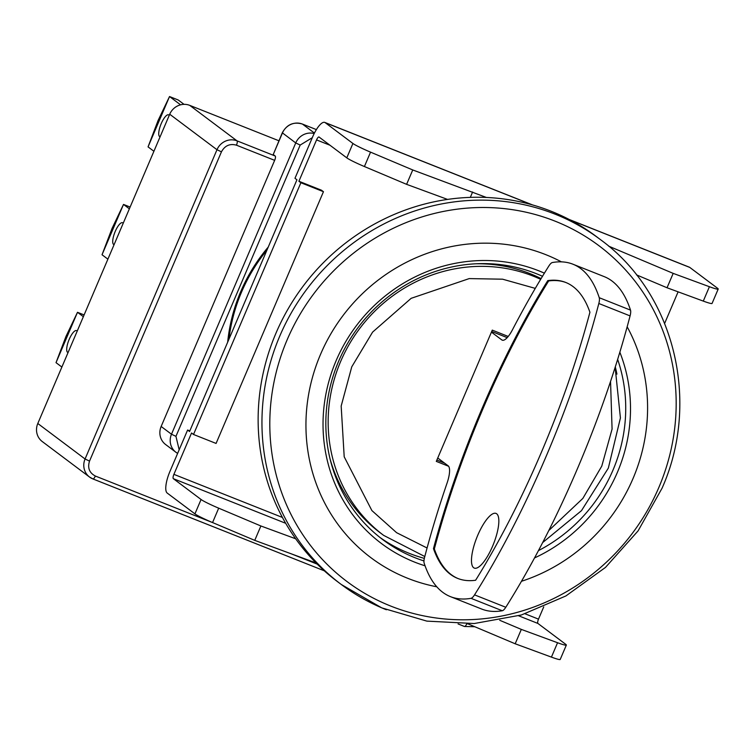 <?xml version="1.0" encoding="UTF-8"?>
<svg xmlns="http://www.w3.org/2000/svg" width="756" height="756" viewBox="0 0 756 756"><rect width="100%" height="100%" fill="white"/><g stroke="black" fill="none" stroke-linecap="round" stroke-linejoin="round"><path stroke-width="1.13" d="M600.236 239.463C674.22 292.988 700.907 401.096 662.067 488.196L638.092 530.873L605.471 567.425L565.885 595.955L521.375 614.987L474.22 623.53L426.856 621.12L381.752 607.871L341.249 584.464L337.422 581.591A215.696 204.791 -53.1 0 1 288.112 308.892A215.696 204.791 -53.1 0 1 551.285 211.302A215.696 204.791 -53.1 0 1 596.418 236.59L600.236 239.463A215.696 204.791 126.9 0 0 555.112 214.175A215.696 204.791 126.9 0 0 279.758 336.118A215.696 204.791 126.9 0 0 341.249 584.464A215.696 204.791 126.9 0 0 386.382 609.752M521.479 581.288A176.479 167.558 126.9 0 0 633.027 478.529A176.479 167.558 126.9 0 0 627.159 326.79M561.424 261.86A176.479 167.558 126.9 0 0 320.506 354.432A176.479 167.558 126.9 0 0 436.807 586.798M617.643 359.365A154.914 147.08 -53.1 0 1 612.946 470.213A154.914 147.08 -53.1 0 1 538.461 550.604M423.965 560.943A154.914 147.08 -53.1 0 1 415.195 557.796A154.914 147.08 -53.1 0 1 382.782 539.633A154.914 147.08 -53.1 0 1 338.622 361.274A154.914 147.08 -53.1 0 1 536.373 273.691A154.914 147.08 -53.1 0 1 542.487 276.29M544.396 273.162A158.836 150.803 126.9 0 0 336.136 360.64A158.836 150.803 126.9 0 0 425.07 565.809M534.539 557.937A158.836 150.803 126.9 0 0 617.397 472.33A158.836 150.803 126.9 0 0 619.835 352.211M424.333 558.372A154.914 147.08 -53.1 0 1 409.289 553.354A154.914 147.08 -53.1 0 1 379.852 537.374M615.289 366.877A154.914 147.08 -53.1 0 1 616.915 374.125M477.773 535.21A29.418 8.94 -68.3 0 0 474.305 568.096A29.418 8.94 -68.3 0 0 492.543 546.304A29.418 8.94 -68.3 0 0 496.012 513.418A29.418 8.94 -68.3 0 0 477.773 535.21M589.926 312.247A333.349 101.332 111.7 0 1 541.249 452.608A333.349 101.332 111.7 0 1 475.618 580.249A333.349 101.332 111.7 0 1 457.701 578.416A333.349 101.332 111.7 0 1 433.471 548.61A333.349 101.332 111.7 0 1 547.788 280.608A333.349 101.332 111.7 0 1 565.705 282.442A333.349 101.332 111.7 0 1 589.926 312.247M476.204 263.778A150.992 143.356 -53.1 0 1 541.079 278.614M437.743 457.994L448.128 465.79A19.609 5.963 111.7 0 1 447.061 483.103A352.957 107.295 -68.3 0 0 424.579 557.361A9.809 2.977 -68.3 0 0 424.154 563.144A352.957 107.295 -68.3 0 0 450.463 596.645L481.714 609.053A352.957 107.295 -68.3 0 0 502.277 610.744A9.809 2.977 111.7 0 0 505.792 607.276A352.957 107.295 -68.3 0 0 630.079 315.904A9.809 2.977 111.7 0 0 630.504 310.121A352.957 107.295 -68.3 0 0 604.195 276.62L572.944 264.213A352.957 107.295 -68.3 0 0 552.381 262.53A9.809 2.977 -68.3 0 0 548.865 265.989A352.957 107.295 -68.3 0 0 512.455 329.796A19.609 5.963 111.7 0 1 502.249 340.162A19.609 5.963 111.7 0 1 501.814 339.926L491.428 332.13M507.21 337.639L491.702 331.487M444.537 463.097L436.864 460.045M450.463 596.645A352.957 107.295 -68.3 0 0 471.026 598.327A9.809 2.977 -68.3 0 0 474.541 594.868A352.957 107.295 -68.3 0 0 598.828 303.496A9.809 2.977 -68.3 0 0 599.243 297.713A352.957 107.295 -68.3 0 0 572.944 264.213M448.601 466.272L436.297 461.387L492.279 330.126L508.221 336.458M566.14 282.612A333.349 101.332 -68.3 0 0 548.658 280.949A333.349 101.332 -68.3 0 0 434.341 548.96A333.349 101.332 -68.3 0 0 458.136 578.586M433.471 548.61L434.341 548.96M547.788 280.608L548.658 280.949M540.653 279.323A150.992 143.356 126.9 0 0 340.616 361.548A150.992 143.356 126.9 0 0 383.661 535.38L380.211 532.8A150.992 143.356 -53.1 0 1 329.975 458.571M228.945 339.198A166.679 158.25 -53.1 0 1 241.542 292.081A166.679 158.25 -53.1 0 1 266.962 250.066M268.238 247.07A167.652 159.176 126.9 0 0 240.673 291.74A167.652 159.176 126.9 0 0 227.669 342.185M77.216 331.09L76.772 330.75A11.765 3.572 -68.3 0 0 76.517 330.608A11.765 3.572 -68.3 0 0 69.212 339.321A11.765 3.572 -68.3 0 0 67.567 352.334L68.012 352.665M169.249 115.318L168.805 114.978A11.765 3.572 -68.3 0 0 168.55 114.836A11.765 3.572 -68.3 0 0 161.255 123.549A11.765 3.572 -68.3 0 0 159.601 136.562L160.045 136.893M123.237 223.2L122.793 222.869A11.765 3.572 -68.3 0 0 122.529 222.718A11.765 3.572 -68.3 0 0 115.233 231.44A11.765 3.572 -68.3 0 0 113.589 244.443L114.033 244.783M61.879 367.047L56.029 362.663A43.139 13.117 -68.3 0 1 56.048 362.587L66.027 336.316L77.462 312.37A43.139 13.117 -68.3 0 1 77.509 312.313L83.358 316.698M184.02 104.347L178.218 99.99L169.542 96.541A43.139 13.117 -68.3 0 0 169.495 96.598L158.061 120.544L148.081 146.815A43.139 13.117 -68.3 0 0 148.063 146.891L153.912 151.276M107.9 259.166L102.051 254.772A43.139 13.117 -68.3 0 1 102.06 254.696L112.049 228.435L123.483 204.479A43.139 13.117 -68.3 0 1 123.521 204.432L129.37 208.817M314.184 133.547A15.687 14.893 126.9 0 0 295.738 142.941L171.489 434.227A15.687 14.893 126.9 0 0 175.959 452.296L165.621 444.528A15.687 14.893 -53.1 0 1 161.151 426.469L274.655 160.348A3.922 1.191 -68.3 0 0 275.203 156.019L273.237 154.536L282.442 132.961A15.687 14.893 -53.1 0 1 302.466 124.088L314.43 133.075M312.294 137.696L300.189 145.058L295.738 142.941L282.309 132.801L273.237 154.536M275.203 156.019L237.006 140.852A15.687 14.893 126.9 0 0 216.981 149.716L169.713 114.232A15.687 14.893 -53.1 0 1 189.737 105.367L278.907 140.767M274.655 160.348L236.458 145.18C229.89 143.375 224.882 145.596 221.442 151.833L216.981 149.716L85.069 458.986A15.687 14.893 126.9 0 0 89.539 477.045L42.27 441.561A15.687 14.893 -53.1 0 1 37.8 423.502L169.713 114.232M221.442 151.833L89.529 461.103C87.394 467.851 89.331 472.831 95.341 476.034L213.419 522.916M467.69 623.851L468.455 624.059M56.048 362.587L77.462 312.37M169.542 96.541L180.571 104.829M148.081 146.815L169.495 96.598M102.06 254.696L123.483 204.479M300.189 145.058L175.95 436.344L179.172 449.801M84.105 314.931L77.509 312.313M130.126 207.049L123.521 204.432M678.104 291.835L664.647 323.379M298.913 181.26L300.879 182.735L193.508 434.473L216.084 443.432L323.455 191.703L321.48 190.219L298.913 181.26L316.556 139.907L329.975 145.237M282.413 517.444L173.899 474.352L191.542 432.99L193.508 434.473M543.725 606.898L538.499 619.136A3.922 1.191 -68.3 0 0 537.951 623.464L565.668 644.273A19.609 1.54 23.1 0 1 566.348 645.076A19.609 1.54 23.1 0 1 557.559 642.732L521.319 629.398L499.735 620.289M569.211 219.486L689.377 267.199A19.609 5.963 111.7 0 1 689.812 267.444L717.529 288.253A19.609 1.54 23.1 0 1 718.2 289.057A19.609 1.54 23.1 0 1 709.412 286.713L673.18 273.379L608.646 246.144M532.583 204.942L324.778 122.415A19.609 5.963 -68.3 0 1 325.203 122.661L352.92 143.47L346.787 157.853L319.07 137.044A3.922 1.191 -68.3 0 0 318.985 136.997A3.922 1.191 -68.3 0 0 316.556 139.907M173.899 474.352A3.922 1.191 -68.3 0 0 173.351 478.68L201.068 499.489L194.935 513.872L167.218 493.063A19.609 5.963 -68.3 0 1 169.958 471.394L187.601 430.032L189.567 431.515L296.938 179.786L294.972 178.303L312.615 136.949A19.609 5.963 -68.3 0 1 324.778 122.415M323.455 191.703L300.879 182.735M636.476 274.863L667.038 287.762L703.278 301.096A19.609 1.54 23.1 0 0 712.067 303.44L718.2 289.057M346.787 157.853A19.609 1.54 23.1 0 0 364.411 166.537L406.605 184.341L447.552 199.414M486.382 197.458L412.748 169.958L370.544 152.145A19.609 1.54 -156.9 0 1 352.92 143.47M189.822 430.92L187.601 430.032M467.945 623.842L515.186 643.781L551.426 657.115A19.609 1.54 23.1 0 0 560.205 659.459L566.348 645.076M194.935 513.872A19.609 1.54 23.1 0 0 212.559 522.557L254.753 540.37L316.055 562.965M295.681 538.782L260.886 525.978L218.692 508.174A19.609 1.54 -156.9 0 1 201.068 499.489M667.038 287.762L673.18 273.379M470.317 197.382L472.613 191.996M406.605 184.341L412.748 169.958M521.319 629.398L515.186 643.781M314.628 562.398L314.893 561.784M260.886 525.978L254.753 540.37M287.129 339.841A209.913 199.3 -53.1 0 1 555.093 221.158A209.913 199.3 -53.1 0 1 658.854 487.45A209.913 199.3 -53.1 0 1 390.89 606.132A209.913 199.3 -53.1 0 1 287.129 339.841M502.731 340.285L501.814 339.926M630.504 310.121L599.243 297.713M505.792 607.276L474.541 594.868M598.828 303.496L630.079 315.904M471.026 598.327L502.277 610.744M427.083 547.996L396.607 532.687L371.886 510.565L344.197 456.794L341.173 406.048L351.757 366.84L372.595 332.111L411.16 298.318L469.211 278.595L502.589 279.191L535.276 288.376M610.546 381.44L612.077 429.096L601.776 466.121L582.848 498.421L548.818 530.514M236.458 145.18A3.922 1.191 -68.3 0 0 237.006 140.852L189.737 105.367M302.381 124.041L316.377 129.597L302.466 124.088A3.922 1.191 -68.3 0 0 302.381 124.041C293.545 121.546 286.855 124.466 282.309 132.801M89.529 461.103L85.069 458.986L37.8 423.502M290.247 553.43L317.236 564.146M93.007 478.964L324.296 570.808M458.127 623.946L464.373 626.431A3.922 1.191 111.7 0 0 464.458 626.478L474.787 626.733M324.324 570.827L92.912 478.935L89.539 477.045A15.687 14.893 126.9 0 0 92.827 478.888A3.922 1.191 -68.3 0 0 92.912 478.935A3.922 1.191 -68.3 0 0 95.341 476.034M466.754 623.88A3.922 1.191 111.7 0 1 464.458 626.478L458.089 623.946M175.95 436.344L171.489 434.227L161.151 426.469M67.567 352.334L68.068 352.532M159.601 136.562L160.102 136.76M113.589 244.443L114.09 244.642M175.959 452.296A15.687 14.893 126.9 0 0 177.641 453.373L175.959 452.296M538.499 619.136L525.127 613.825M173.351 478.68L285.683 523.294M518.635 615.79L537.951 623.464M703.278 301.096L709.412 286.713M325.203 122.661L531.95 204.763M569.788 219.788L689.812 267.444M551.426 657.115L557.559 642.732M218.692 508.174L212.559 522.557M370.544 152.145L364.411 166.537M383.661 535.38L424.796 556.529M542.676 542.553L581.477 510.659L608.334 468.125L620.421 417.945L615.148 367.312"/></g></svg>
